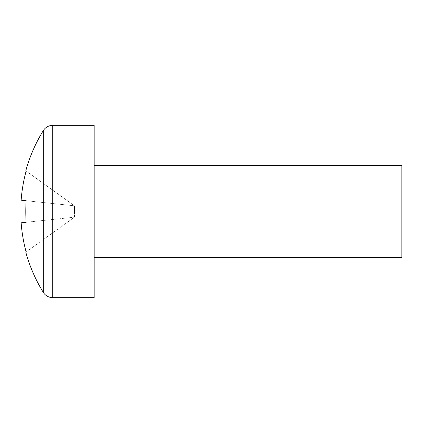 <?xml version="1.0" encoding="UTF-8"?>
<svg xmlns="http://www.w3.org/2000/svg" width="423" height="423" viewBox="0 0 423 423"><rect width="100%" height="100%" fill="white"/><g stroke="black" fill="none" stroke-linecap="round" stroke-linejoin="round"><path stroke-width="0.32" stroke-dasharray="2.12 1.59" d="M94.165 257.655L94.165 165.345L94.165 257.655M43.305 130.601L43.305 292.399M21.15 222.799L26.12 222.276A144.217 117.108 90 0 1 25.792 211.5A144.217 117.108 90 0 1 26.12 200.724L74.469 205.805L21.15 200.201L74.469 205.805L74.469 217.195L21.15 222.799A153.771 152.925 -90 0 0 26.12 251.944L74.469 217.195L74.469 205.805L21.15 200.201A153.771 152.925 -90 0 1 26.12 171.056L25.792 170.823M25.792 252.177L74.469 217.195L26.12 222.276M401.85 165.345L401.85 257.655M94.165 125.345L94.165 297.655M26.12 171.056L74.469 205.805L26.12 171.056M52.727 125.345L52.727 297.655"/><path stroke-width="0.63" d="M21.15 222.799A153.771 152.925 -90 0 0 26.12 251.944L25.792 252.177A153.845 153.845 0 0 0 43.305 292.399A11.077 11.077 0 0 0 52.727 297.655L94.165 297.655L94.165 125.345L52.727 125.345A11.077 11.077 0 0 0 43.305 130.601A153.845 153.845 0 0 0 25.792 170.823L26.12 171.056A153.771 152.925 -90 0 0 21.15 200.201L26.12 200.724A144.217 117.108 90 0 0 25.792 211.5A144.217 117.108 90 0 0 26.12 222.276L21.15 222.799L26.12 222.276M43.305 292.399L43.305 130.601M94.165 257.655L401.85 257.655L401.85 165.345L94.165 165.345M52.727 297.655L52.727 125.345"/></g></svg>
